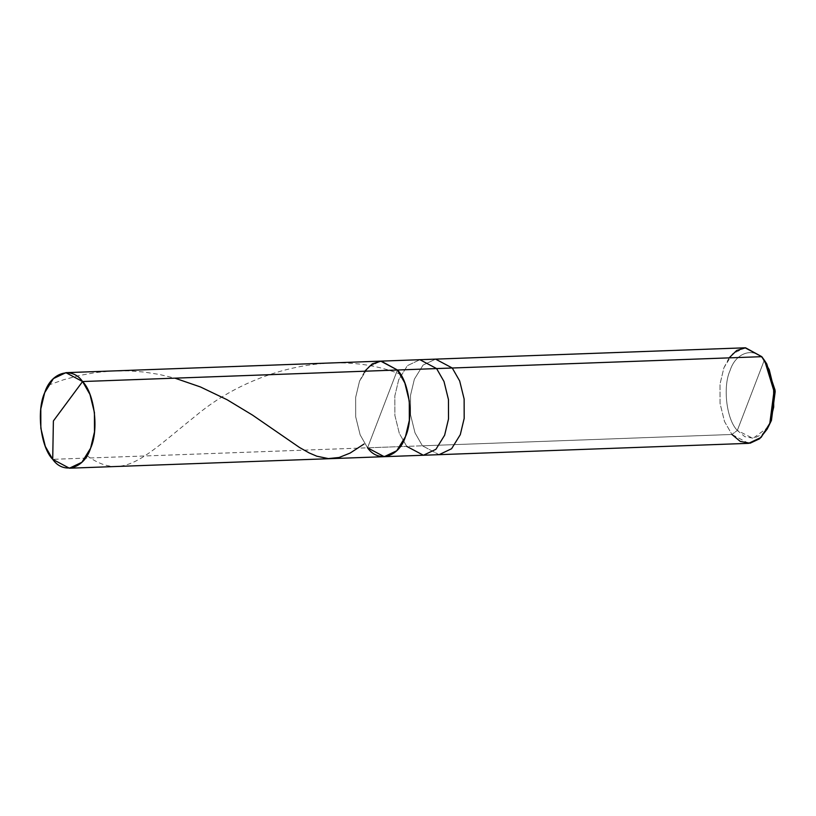 <?xml version="1.0" encoding="UTF-8"?>
<svg xmlns="http://www.w3.org/2000/svg" width="816" height="816" viewBox="0 0 816 816"><rect width="100%" height="100%" fill="white"/><g stroke="black" fill="none" stroke-linecap="round" stroke-linejoin="round"><path stroke-width="0.61" stroke-dasharray="4.08 3.06" d="M364.752 371.209L359.53 381.164L355.643 397.433L355.694 416.792L360.152 434.867L367.557 447.811L397.423 370.015L367.557 447.811L52.714 459.337L367.557 447.811L360.152 434.867L355.694 416.792L355.643 397.433L359.53 381.164L368.24 367.078L380.735 361.141L368.24 367.078L359.53 381.164L355.643 397.433L355.694 416.792L360.152 434.867L367.557 447.811L397.423 370.015L367.557 447.811L360.152 434.867L355.694 416.792L355.643 397.433L359.53 381.164L364.752 371.209M384.234 456.685L367.557 447.811L406.735 446.372L367.557 447.811M765.734 362.416L764.215 360.417C754.586 346.504 735.838 352.022 730.106 370.454C722.537 386.662 726.505 419.648 737.327 430.44L764.215 360.417L766.805 363.997M423.412 455.246L406.735 446.372L399.33 433.429L394.873 415.364L394.822 395.995L398.708 379.726L407.419 365.639L419.914 359.703L407.419 365.639L398.708 379.726L394.822 395.995L394.873 415.364L399.33 433.429L406.735 446.372L422.402 445.801L406.735 446.372M439.09 454.675L422.402 445.801L439.09 454.675M748.598 443.343L731.921 434.469L422.402 445.801L415.007 432.857L410.55 414.793L410.499 395.423L414.375 379.154L423.086 365.068L435.591 359.132L423.086 365.068L414.375 379.154L410.499 395.423L410.55 414.793L415.007 432.857L422.402 445.801L731.921 434.469L724.516 421.525L720.059 403.461L720.008 384.091L723.894 367.822L732.605 353.736L745.1 347.8M769.06 425.605L762.287 434.275L753.698 438.304L744.855 436.693L737.327 430.44L731.921 434.469L737.327 430.44L752.954 438.386L768.111 427.258M764.215 360.417L737.327 430.44C726.505 419.648 722.537 386.662 730.106 370.454C735.838 352.022 754.586 346.504 764.215 360.417M729.116 357.867L723.894 367.822L720.008 384.091L720.059 403.461L724.516 421.525L731.921 434.469M48.307 385.183L63.679 379.726L79.529 375.472L95.727 372.535L112.139 370.994L128.622 370.872L143.942 372.045L159.1 374.411L174.91 378.155M86.986 455.685C123.879 482.225 144.575 456.634 196.931 414.865C247.126 372.851 330.194 346.984 399.422 373.84"/><path stroke-width="1.22" d="M731.921 434.469L740.275 441.415L750.098 443.221L759.655 438.733L767.173 429.104L769.814 423.32L773.996 391.241L764.663 360.652L761.787 356.674L452.268 368.006L435.591 359.132L452.268 368.006L436.601 368.577L419.914 359.703L436.601 368.577L397.423 370.015L380.735 361.141L397.423 370.015L381.174 361.131L372.31 363.834L364.752 371.209L372.31 363.834L381.174 361.131L397.423 370.015L404.818 382.959L409.285 401.023L409.336 420.393L405.45 436.662L396.739 450.748L384.234 456.685L396.739 450.748L405.45 436.662L409.336 420.393L409.285 401.023L404.818 382.959L397.423 370.015L82.579 381.541C94.605 393.526 99.022 430.175 90.607 448.188C84.242 468.67 63.403 474.8 52.714 459.337L53.387 420.954L82.579 381.541L397.423 370.015C409.448 382 413.865 418.649 405.45 436.662C399.085 457.144 378.247 463.274 367.557 447.811C378.247 463.274 399.085 457.144 405.45 436.662C413.865 418.649 409.448 382 397.423 370.015L436.601 368.577L444.006 381.521L448.463 399.595L448.514 418.955L444.628 435.224L435.917 449.31L423.412 455.246L435.917 449.31L444.628 435.224L448.514 418.955L448.463 399.595L444.006 381.521L436.601 368.577L452.268 368.006L459.673 380.95L464.131 399.014L464.182 418.384L460.295 434.653L451.585 448.739L439.09 454.675L451.585 448.739L460.295 434.653L464.182 418.384L464.131 399.014L459.673 380.95L452.268 368.006L761.787 356.674L769.192 369.617L773.65 387.692L773.701 407.051L769.814 423.32L761.104 437.407L748.598 443.343L423.412 455.246L406.735 446.372M52.714 459.337L69.391 468.211L81.896 462.274L90.607 448.188L94.483 431.919L94.432 412.549L89.974 394.485L82.579 381.541L53.387 420.954L52.714 459.337C40.688 447.352 36.271 410.693 44.686 392.69C51.041 372.208 71.879 366.068 82.579 381.541L65.892 372.667L53.397 378.604L44.686 392.69L40.8 408.959L40.851 428.318L45.308 446.393L52.714 459.337M367.557 447.811L384.234 456.685L423.412 455.246M764.663 360.652L766.805 363.997L775.2 391.537L771.436 420.403L767.173 429.104M768.111 427.258L771.436 420.403L775.088 390.201L765.734 362.416M65.892 372.667L745.1 347.8L761.787 356.674L745.538 347.789L736.675 350.492L729.116 357.867M174.91 378.155L200.522 386.988L227.001 399.677L252.45 415.058L299.503 447.474L309.233 452.962L316.832 456.205L328.358 458.592L339.13 457.48L350.135 453.064L364.018 444.037M69.391 468.211L384.234 456.685"/></g></svg>

